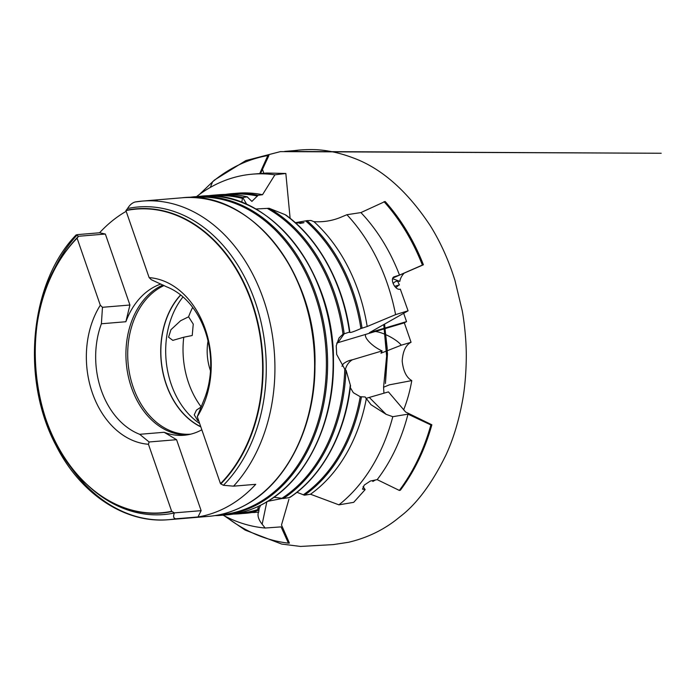 <?xml version="1.0" encoding="UTF-8"?>
<svg xmlns="http://www.w3.org/2000/svg" width="696" height="696" viewBox="0 0 696 696"><rect width="100%" height="100%" fill="white"/><g stroke="black" fill="none" stroke-linecap="round" stroke-linejoin="round"><path stroke-width="1.04" d="M223.39 485.286L220.484 483.685A152.354 113.535 85.3 0 0 251.717 302.76A152.354 113.535 85.3 0 0 125.924 210.601L127.551 208.539A154.321 115.005 85.3 0 1 255.223 301.829A154.321 115.005 85.3 0 1 223.39 485.286L233.56 486.165L255.728 484.32A159.845 119.12 -94.7 0 1 228.723 506.009A159.845 119.12 -94.7 0 1 197.995 516.963L175.827 518.807C173.487 518.363 173.008 516.423 174.383 512.995A154.321 115.005 85.3 0 1 87.244 484.842A154.321 115.005 85.3 0 1 86.626 484.251M125.924 210.601L149.135 277.626L151.293 279.688L166.683 286.856A76.969 57.359 85.3 0 1 204.963 397.399L197.281 416.66L220.484 483.685M149.135 277.626A83.572 62.283 85.3 0 1 205.25 329.025A83.572 62.283 85.3 0 1 197.281 416.66M127.551 208.539C129.621 205.05 132.153 202.858 135.154 201.979L142.254 201.092A159.845 119.12 85.3 0 1 264.959 303.795A159.845 119.12 85.3 0 1 233.56 486.165M126.176 211.323A159.845 119.12 -94.7 0 0 99.58 232.777L105.357 234.047L129.926 305.013L125.872 321.735L101.398 323.77L102.469 307.293L100.311 305.231L77.099 238.206A152.354 113.535 85.3 0 0 45.875 419.14A152.354 113.535 85.3 0 0 171.66 511.29L174.322 512.882L201.135 510.655L197.995 516.963M157.322 200.135L149.405 200.787M67.129 249.594A154.321 115.005 85.3 0 1 67.642 248.898A154.321 115.005 85.3 0 1 78.552 236.24L76.09 234.961L77.413 234.622L99.58 232.777M295.322 222.694L306.98 220.641L310.981 220.51L313.94 221.667A159.845 119.12 85.3 0 1 367.183 326.511L360.893 328.555C353.072 332.044 349.366 333.193 349.766 331.983L343.006 334.184L339.048 337.934L336.229 345.816L336.69 354.455L344.772 369.141L346.095 370.342L350.288 384.905A159.845 119.12 85.3 0 1 289.579 497.544L283.342 498.51L273.937 497.248M257.868 508.141L257.929 510.412L252.152 512.491A159.845 119.12 85.3 0 1 245.34 513.317A159.845 119.12 85.3 0 1 242.608 513.5M290.119 218.292L285.839 173.469L274.911 174.826L262.522 194.706L258.068 195.324L251.9 201.388L247.158 196.881L242.591 197.542L241.93 201.396M255.719 209L269.143 208.287L285.099 214.646A159.845 119.12 85.3 0 1 349.453 331.975L349.505 332.418M242.765 197.516L246.854 204.52M247.863 197.412L247.158 196.881A159.845 119.12 85.3 0 0 218.875 194.732C228.366 193.949 237.849 194.662 247.324 196.881M313.94 221.667L315.123 221.719C323.953 222.102 332.331 220.702 340.248 217.509L346.904 214.716L360.911 212.584L385.123 201.475C401.018 219.257 413.781 240.364 423.412 264.776L392.927 278.009M384.009 201.649A195.289 145.534 85.3 0 1 422.394 265.08L423.412 264.776M196.585 196.585A177.567 132.327 85.3 0 1 252.544 174.148A177.567 132.327 85.3 0 1 274.911 174.826M285.839 173.469L266.655 173.034L255.406 173.956M210.305 187.424L212.576 181.821A195.289 145.534 85.3 0 1 267.847 155.556L268.917 155.486L260.548 173.495M259.591 173.878L267.847 155.556M258.512 512.073L258.364 512.526C257.372 515.884 258.625 519.782 262.148 524.218L265.176 528.029L281.088 526.881L288.422 543.15L289.405 543.08L281.497 525.002L288.944 499.241M265.176 528.029A177.567 132.327 85.3 0 1 223.059 515.17M267.743 501.32L282.515 498.406M363.068 486.548L365.139 489.627L353.681 502.347L338.917 504.844L310.503 494.23L304.448 495.195L296.931 492.298M290.128 496.927L289.579 497.544M288.422 543.15A195.289 145.534 85.3 0 1 230.541 520.182L229.758 518.511M350.314 387.585L353.316 392.675L360.232 396.72L365.156 396.955L370.977 404.689L386.089 414.311L392.788 416.695L407.978 414.146A177.567 132.327 85.3 0 1 377.171 479.64L370.35 481.032L364.278 485.077L362.503 489.14L365.139 489.627M392.788 416.695A177.567 132.327 85.3 0 1 338.917 504.844M377.171 479.64L399.339 490.428L400.357 490.219C414.329 471.523 424.838 449.72 431.868 424.795L405.629 412.023L388.429 391.9L365.939 398.39M407.978 414.146L430.885 424.96A195.289 145.534 85.3 0 1 399.339 490.428M430.885 424.96L431.868 424.795M397.416 280.81A125.593 93.595 85.3 0 1 399.408 284.942L394.641 286.308M395.885 287.665L398.799 285.073M346.904 214.716A177.567 132.327 85.3 0 1 395.598 314.627L408.074 310.816L369.385 332.697L406.551 321.604L403.671 313.304M406.551 321.604L404.332 322.857L411.058 342.284C405.838 344.868 402.871 351.123 402.184 361.05C403.245 371.055 406.447 377.571 411.771 380.59A125.593 93.595 85.3 0 1 403.628 409.909M372.847 480.527L372.804 481.475L375.361 480.014M234.552 193.471A159.845 119.12 85.3 0 1 237.197 193.21A159.845 119.12 85.3 0 1 262.522 194.706M260.565 505.296L259.147 508.602L258.695 512.143L251.83 512.543M395.598 314.627L367.183 326.511M286.308 215.534L285.882 215.047C318.846 238.867 343.18 283.42 349.801 331.922M286.334 215.603L285.099 214.646M258.364 512.526L258.173 513.239M251.839 512.534A159.845 119.12 85.3 0 0 255.154 512.447L254.44 511.891A159.227 118.659 85.3 0 1 253.649 511.925M252.109 511.934L252.152 512.491M258.407 506.349L257.929 510.412M408.074 310.816L400.313 289.127C395.546 290.989 389.577 279.34 393.875 276.895L399.513 275.085L422.394 265.08M360.911 212.584A177.567 132.327 85.3 0 1 399.513 275.085M375.266 331.487L365.626 334.411C363.912 337.952 372.804 346.843 382.139 350.915L380.973 353.203L401.27 345.199C397.033 339.613 383.078 332.236 375.353 331.505L404.332 322.857M401.27 345.199L411.058 342.284M344.363 333.541L337.943 342.667L365.626 334.411M336.716 343.137A20.845 13.146 -119.5 0 1 337.943 342.667M343.145 364.008A20.845 16.017 73.4 0 1 343.189 363.947L341.997 366.34M343.189 363.947C345.834 361.79 348.913 360.397 352.428 359.771L382.139 350.915M383.94 393.24L383.566 387.246L389.377 384.836L411.771 380.59M392.657 278.687L399.808 281.41C397.329 280.679 395.224 281.254 393.492 283.133M366.27 399.008A159.845 119.12 85.3 0 1 310.503 494.23M350.497 385.697L350.288 384.905L350.497 385.697A159.227 118.659 85.3 0 1 313.557 475.977M105.357 234.047L78.535 236.275L77.099 238.206M171.66 511.29L148.448 444.265L149.109 441.977L139.679 434.304A76.969 57.359 85.3 0 1 101.398 323.77M139.679 434.304L164.152 432.277L176.566 439.689L201.135 510.655M176.566 439.689L149.109 441.977M148.448 444.265A83.572 62.283 85.3 0 1 92.342 392.866A83.572 62.283 85.3 0 1 100.311 305.231M102.469 307.293L129.926 305.013M186.911 434.913A76.969 57.359 85.3 0 1 127.716 373.482A76.969 57.359 85.3 0 1 158.845 287.065A76.969 57.359 85.3 0 1 162.968 284.986M164.152 432.277A76.969 57.359 -94.7 0 0 184.031 435.252A76.969 57.359 -94.7 0 0 201.823 429.789M160.933 284.012A76.969 57.359 -94.7 0 0 125.872 321.735M190.643 434.173A76.447 56.968 85.3 0 1 133.171 387.15A76.447 56.968 85.3 0 1 160.393 287.431A76.447 56.968 85.3 0 1 164.091 285.543M210.496 370.785A45.17 33.66 85.3 0 1 208.026 341.057M201.44 406.629L201.196 406.908A77.491 57.751 85.3 0 1 183.761 337.221L192.218 335.515L193.253 324.11L188.581 316.81A77.491 57.751 85.3 0 1 192.679 307.388M199.656 423.533A77.491 57.751 85.3 0 1 183.022 296.922M188.581 316.81L180.595 320.743L170.964 329.678L168.571 337.186L172.817 340.37L183.761 337.221M201.196 406.908L196.455 410.127L194.245 414.825L197.777 420.654M200.735 426.648A76.273 56.837 85.3 0 1 166.309 384.34A76.273 56.837 85.3 0 1 180.743 295.026M394.658 286.334L399.408 284.942M399.808 281.41C400.322 278.4 401.749 275.686 404.089 273.241M180.621 294.921A76.447 56.968 -94.7 0 0 166.187 384.41A76.447 56.968 -94.7 0 0 200.813 426.865M263.871 173.252L262.575 169.754M126.063 210.314A152.641 113.752 85.3 0 1 252.143 302.63A152.641 113.752 85.3 0 1 220.815 483.938M135.154 201.979A159.845 119.12 85.3 0 1 142.254 201.092L181.926 197.803A159.845 119.12 85.3 0 1 310.077 321.143A159.845 119.12 85.3 0 1 246.227 504.557A159.845 119.12 85.3 0 1 208.4 516.388A159.845 119.12 85.3 0 1 199.604 516.684M175.827 518.807A159.845 119.12 85.3 0 1 168.728 519.686A159.845 119.12 85.3 0 1 63.623 456.245M49.068 281.01A159.845 119.12 85.3 0 1 76.56 235.561M255.371 223.373A159.227 118.659 85.3 0 1 276.608 479.039M192.54 197.551A159.227 118.659 85.3 0 1 321.656 319.16A159.227 118.659 85.3 0 1 258.286 502.973A159.227 118.659 85.3 0 1 218.909 514.883M188.468 197.499A159.845 119.12 85.3 0 1 194.95 196.716A159.845 119.12 85.3 0 1 323.092 320.064A159.845 119.12 85.3 0 1 259.243 503.469A159.845 119.12 85.3 0 1 221.415 515.31A159.845 119.12 85.3 0 1 214.899 515.606L226.931 514.849A159.845 119.12 85.3 0 1 224.173 515.031M264.758 503.017A159.845 119.12 85.3 0 1 226.931 514.849C240.216 513.726 252.892 509.759 264.967 502.956C306.649 480.144 334.524 422.385 333.445 361.372C334.611 270.526 268.343 187.964 200.465 196.263A159.845 119.12 85.3 0 1 328.608 319.603A159.845 119.12 85.3 0 1 264.758 503.017M197.708 196.533A159.845 119.12 85.3 0 1 200.465 196.263L188.459 197.499M274.607 222.433A159.297 118.711 85.3 0 1 295.739 476.795M267.464 208.487A159.227 118.659 85.3 0 1 343.006 334.184M344.772 369.141A159.227 118.659 85.3 0 1 282.071 498.214M257.79 509.62A159.227 118.659 85.3 0 1 237.432 513.343M211.062 196.011A159.227 118.659 85.3 0 1 242.086 198.29M262.148 524.218L266.907 501.485M237.197 193.21L225.4 194.428A159.845 119.12 85.3 0 1 231.89 193.645A159.845 119.12 85.3 0 1 258.068 195.324M259.008 509.463A20.845 13.842 78.8 0 1 258.199 508.167M306.98 220.641A159.845 119.12 85.3 0 1 362.059 328.086M305.901 221.137A159.227 118.659 85.3 0 1 360.893 328.555M292.311 220.31A159.227 118.659 85.3 0 1 349.757 331.905M269.143 208.287A159.845 119.12 85.3 0 1 344.163 333.601M229.489 194.48A159.227 118.659 85.3 0 1 257.494 196.046M216.151 195.002A159.845 119.12 85.3 0 1 218.875 194.732L213.42 195.184A159.845 119.12 85.3 0 1 242.591 197.542M206.973 195.959A159.845 119.12 85.3 0 1 213.42 195.184L206.956 195.959M257.903 510.385A159.845 119.12 85.3 0 1 239.894 513.77A159.845 119.12 85.3 0 1 233.404 514.074M345.294 369.576A20.845 16.017 73.4 0 1 352.428 359.771M386.089 414.311L369.437 397.573M361.424 396.946A159.845 119.12 85.3 0 1 304.448 495.195M360.232 396.72A159.227 118.659 85.3 0 1 303.256 494.856M345.955 370.202A159.845 119.12 85.3 0 1 283.342 498.51M171.99 511.543A152.641 113.752 85.3 0 1 85.999 483.659A152.641 113.752 85.3 0 1 50.764 431.772M40.42 307.275A152.641 113.752 85.3 0 1 66.607 250.282A152.641 113.752 85.3 0 1 77.239 237.919M76.09 234.961C29.563 282.933 20.706 379.572 56.141 445.701C80.388 493.908 125.045 523.818 168.728 519.686L208.4 516.388C221.693 515.258 234.378 511.29 246.462 504.487C287.396 482.05 315.079 425.987 314.957 366.148C317.602 274.25 250.769 189.321 181.926 197.803M252.544 174.148L258.512 173.652M252.135 512.491L233.386 514.074M289.884 497.431C322.196 476.203 345.268 433.617 350.549 385.645M67.642 248.898L66.607 250.282C17.574 311.182 27.588 431.685 85.999 483.659L87.244 484.842M383.566 387.246L386.619 356.143L383.766 324.562M299.793 223.468L303.656 222.764M303.995 222.607L296.592 223.042M199.491 194.401L214.359 180.099L245.836 160.567L280.384 151.624L661.2 153.259L284.603 151.424L297.714 150.319L292.538 150.893C292.407 150.962 299.428 149.483 312.4 149.579C325.171 149.71 338.735 152.476 353.107 157.87C381.512 168.267 407.264 190.921 430.363 225.817C440.585 242.312 448.781 260.522 454.958 280.453L462.214 310.634C464.406 322.187 465.859 339.082 466.05 345.712C466.816 359.971 465.728 383.748 462.527 400.574C458.786 420.923 453.331 438.915 446.171 454.54C432.077 483.468 416.608 504.261 399.756 516.928C385.071 529.238 367.984 537.695 348.47 542.297L333.175 544.603L300.55 546.438L281.689 544.072L245.123 530.082L224.46 515.91M384.584 324.101L387.481 353.881L385.436 383.505L387.202 348.252L384.505 324.145"/></g></svg>
